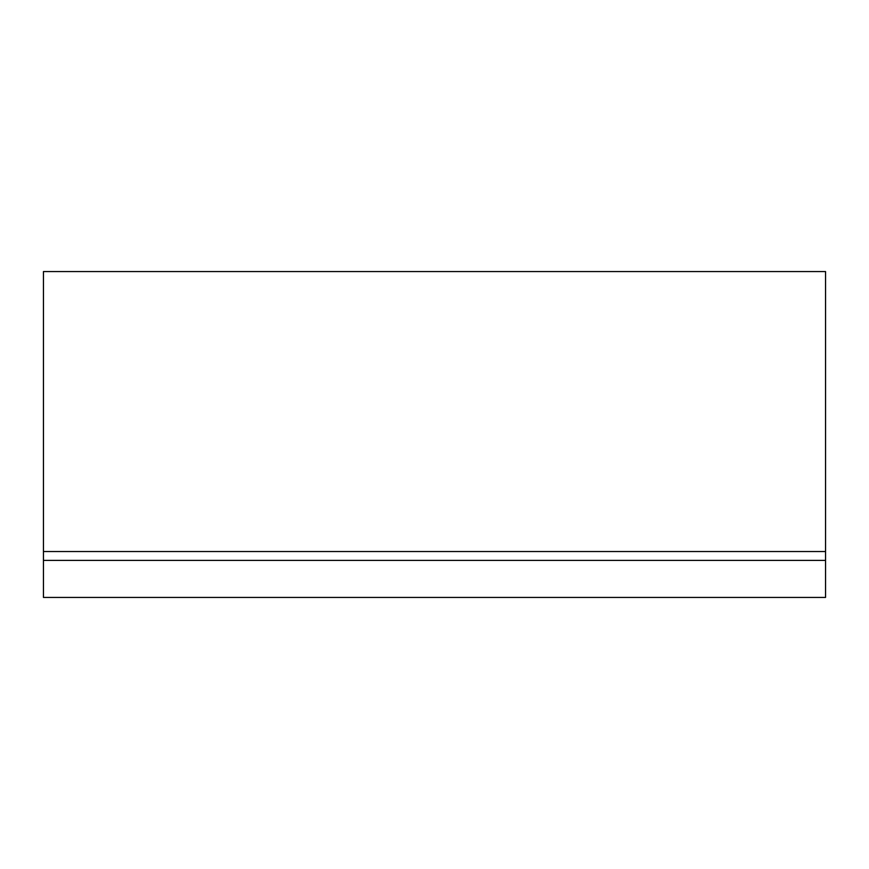 <?xml version="1.0" encoding="UTF-8"?>
<svg xmlns="http://www.w3.org/2000/svg" width="869" height="869" viewBox="0 0 869 869"><rect width="100%" height="100%" fill="white"/><g stroke="black" fill="none" stroke-linecap="round" stroke-linejoin="round"><path stroke-width="1.3" d="M43.45 560.407L43.45 597.438L825.55 597.438L825.55 271.562L43.45 271.562L43.45 560.407L825.55 560.407M43.45 551.522L825.55 551.522"/></g></svg>
